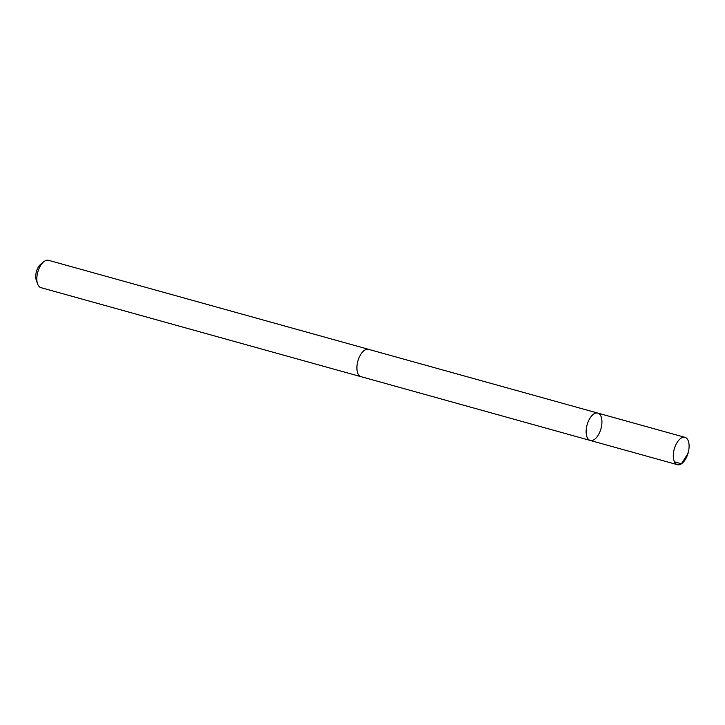 <?xml version="1.0" encoding="UTF-8"?>
<svg xmlns="http://www.w3.org/2000/svg" width="725" height="725" viewBox="0 0 725 725"><rect width="100%" height="100%" fill="white"/><g stroke="black" fill="none" stroke-linecap="round" stroke-linejoin="round"><path stroke-width="1.09" d="M361.331 376.755A14.192 7.205 -74.5 0 1 361.005 376.683A14.174 7.196 -74.5 0 1 357.126 364.693A14.174 7.196 -74.5 0 1 364.621 350.229A14.174 7.196 -74.5 0 1 368.608 349.35L597.835 413.105A14.183 7.196 105.5 0 0 593.847 413.984A14.183 7.196 105.5 0 0 586.353 428.457A14.183 7.196 105.5 0 0 590.232 440.447A14.183 7.196 105.5 0 0 600.971 428.702A14.183 7.196 105.5 0 0 597.835 413.105A14.183 7.196 105.5 0 0 593.847 413.984A14.183 7.196 105.5 0 0 586.353 428.457A14.183 7.196 105.5 0 0 590.232 440.447L677.395 464.689A14.192 7.205 -74.5 0 1 673.507 452.708A14.192 7.205 -74.5 0 1 681.011 438.226A14.192 7.205 -74.5 0 1 684.998 437.347A14.192 7.205 -74.5 0 1 688.75 450.216L687.246 455.608A14.192 7.205 -74.5 0 1 681.382 463.819A14.192 7.205 -74.5 0 1 677.395 464.689M590.232 440.447L361.014 376.665A14.192 7.205 -74.5 0 1 357.869 361.077A14.192 7.205 -74.5 0 1 368.608 349.341A14.192 7.205 -74.5 0 1 368.934 349.441M361.005 376.683L40.944 287.653A14.192 7.205 -74.5 0 1 37.582 283.892A14.192 7.205 -74.5 0 1 43.727 261.798A14.192 7.205 -74.5 0 1 48.548 260.311L368.608 349.341M37.582 283.892L36.25 280.086A10.096 5.12 -74.5 0 1 40.618 264.371L43.727 261.798M674.395 461.816L681.446 463.782L688.279 452.989M597.835 413.105L684.998 437.347"/></g></svg>
